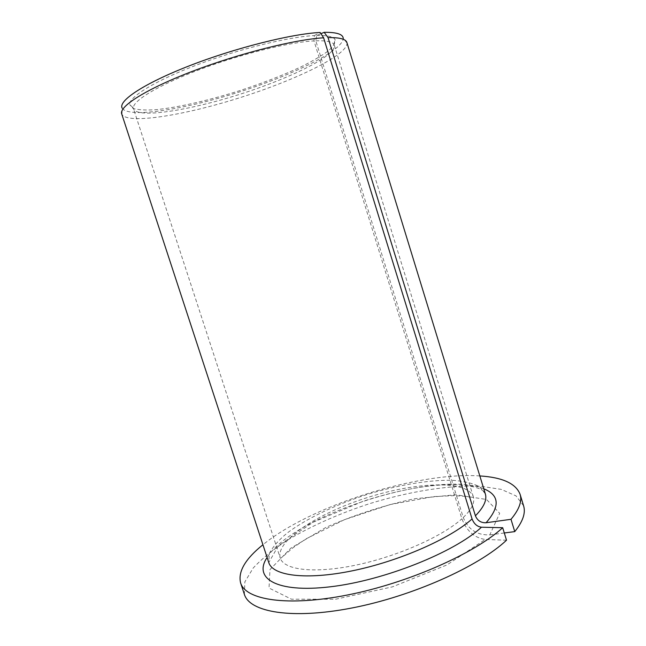 <?xml version="1.0" encoding="UTF-8"?>
<svg xmlns="http://www.w3.org/2000/svg" width="646" height="646" viewBox="0 0 646 646"><rect width="100%" height="100%" fill="white"/><g stroke="black" fill="none" stroke-linecap="round" stroke-linejoin="round"><path stroke-width="0.48" stroke-dasharray="3.23 2.42" d="M320.941 33.681L316.693 35.498L315.797 40.811L463.247 517.527C468.229 529.526 477.079 535.316 489.813 534.88L499.697 513.312L486.519 499.479L455.866 494.747L414.587 498.728C383.99 505.285 354.476 514.822 326.044 527.338L290.91 548.074L269.996 569.546L269.019 588.038L291.483 599.197L335.645 599.222L392.364 586.875L446.927 564.951L485.243 539.458C474.439 537.884 466.654 530.988 461.89 518.77L314.013 40.9C289.142 42.176 240.603 54.151 199.719 69.542C158.755 84.933 132.777 100.719 133.383 107.995L129.66 104.555C128.877 96.973 155.258 80.669 197.175 64.826C239.004 48.983 288.819 36.765 314.384 35.595L314.013 40.9M504.3 532.982L489.813 534.88M315.797 40.811C326.125 40.464 332.173 41.659 333.934 44.372L334.321 45.204C336.768 55.467 290.111 78.424 239.44 94.413C188.818 110.555 137.461 118.686 133.544 108.891L133.383 107.995M316.693 35.498C327.126 35.255 333.223 36.564 334.991 39.422C335.734 42.531 333.425 46.423 328.047 51.099C321.151 56.081 312.083 61.362 300.834 66.95C282.383 75.525 261.565 83.576 238.382 91.086C207.964 100.606 177.698 107.535 155.872 109.699C145.778 110.353 138.155 109.925 133.028 108.407L129.66 104.555M479.833 475.94C417.897 471.677 311.073 505.56 262.93 544.748M523.583 505.786L516.017 495.878L501.248 489.369L480.753 486.26C449.438 484.815 408.966 491.469 369.286 503.751C339.174 513.651 312.22 525.586 288.447 539.547C273.896 548.955 262.131 558.459 253.167 568.068L244.858 581.901L244.382 594.352M506.512 540.209L485.243 539.458M346.894 42.507L347.023 43.145C347.532 55.055 295.747 80.056 240.425 97.53C185.152 115.133 128.425 124.557 121.973 114.528L121.714 113.938M347.023 43.145L343.196 38.066C343.971 50.097 293.187 74.976 238.729 92.168C184.312 109.513 128.481 118.46 122.175 108.181L121.973 114.528M314.384 35.595L320.158 32.462M463.247 517.527C471.717 509.323 475.076 502.41 473.34 496.79C467.454 479.776 416.234 481.924 367.332 497.582C318.349 512.972 275.244 540.742 280.251 558.047C283.747 569.933 313.803 573.89 355.526 565.193C397.185 556.561 442.591 536.406 461.89 518.77M485.332 493.883L479.792 486.906C473.284 483.418 464.417 481.23 453.193 480.341C429.251 479.631 397.621 485.041 366.419 494.707C335.347 504.792 306.382 518.601 287.228 532.99C278.571 540.177 272.588 547.081 269.277 553.687L268.776 562.577L278.345 545.765L313.213 522.194L363.302 501.191C386.445 493.786 407.335 488.885 425.964 486.47C459.467 481.989 483.676 486.656 485.332 493.883M483.765 488.772C437.528 469.279 293.655 514.919 267.113 557.498M333.934 44.372L334.991 39.422M334.321 45.204L473.34 496.79C472.872 497.355 470.07 497.202 464.934 496.322L454.049 495.652L433.765 496.58L389.942 504.599L344.375 519.707L306.01 538.869L293.058 547.711L283.126 556.271C281.236 558.063 280.275 558.653 280.251 558.047L133.544 108.891"/><path stroke-width="0.97" d="M320.941 33.681L324.155 32.316L328.039 37.605L475.408 515.799C477.434 520.636 480.987 522.953 486.083 522.743L510.994 519.311L514.749 531.61L504.3 532.982M262.93 544.748C245.31 558.911 237.865 571.621 240.595 582.894C245.585 599.997 287.308 606.957 347.75 594.942C408.102 583.031 474.544 553.525 502.685 527.717L481.472 527.217C477.152 526.643 474.019 523.882 472.073 518.932L323.614 37.807L320.158 32.462C291.645 33.81 235.192 47.949 189.561 65.731C143.824 83.512 117.879 100.97 122.175 108.181M510.994 519.311C519.214 509.484 522.243 501.126 520.07 494.238C515.807 483.458 502.394 477.362 479.833 475.94M514.749 531.61C522.88 521.54 525.828 512.932 523.583 505.786L520.07 494.238M240.595 582.894L244.382 594.352C249.582 612.085 291.491 619.74 351.949 607.983C412.301 596.347 478.573 566.582 506.512 540.209L502.685 527.717M328.039 37.605C339.586 37.411 345.868 39.051 346.894 42.507L485.332 493.883C487.189 499.834 483.878 507.142 475.408 515.799M472.073 518.932C450.214 538.675 399.147 561.237 352.522 570.773C305.833 580.391 272.644 575.772 268.776 562.577L121.714 113.938C118.791 106.525 146.077 89.043 192.403 71.318C238.624 53.586 294.996 39.43 323.614 37.807M324.155 32.316C336.356 32.203 342.703 34.125 343.196 38.066M486.083 522.743C500.238 506.456 499.463 495.135 483.765 488.772M267.113 557.498C253.054 578.186 276.181 593.214 330.13 586.818C383.902 580.633 454.388 552.395 481.472 527.217"/></g></svg>
